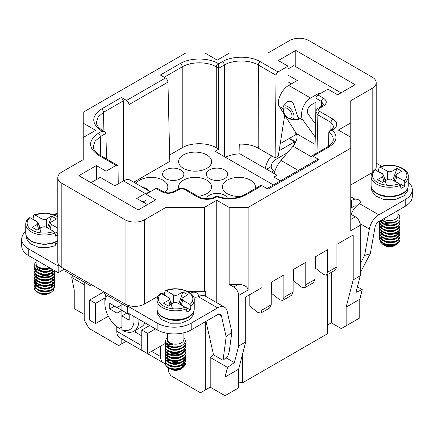 <?xml version="1.0" encoding="UTF-8"?>
<svg xmlns="http://www.w3.org/2000/svg" width="434" height="434" viewBox="0 0 434 434"><rect width="100%" height="100%" fill="white"/><g stroke="black" fill="none" stroke-linecap="round" stroke-linejoin="round"><path stroke-width="0.65" d="M297.013 135.381L295.804 134.686L280.234 143.67M167.654 367.121L170.296 368.721L173.394 369.377A10.318 5.957 180 0 1 168.359 367.782L168.359 371.433L170.79 375.643L200.459 392.775L210.192 387.161L225.024 395.721L225.024 377.059L227.519 367.419L234.355 362.591L238.646 346.017L238.646 295.462A6.879 3.971 -120 0 0 233.78 287.037L238.402 284.373L229.163 284.373L233.78 287.037M229.163 284.373L229.163 207.419L216.756 200.258L216.756 302.704M234.355 362.591L226.016 357.779M231.864 332.081L226.179 336.876L223.016 360.307L227.704 356.352L229.185 351.931L231.864 332.081L227.123 311.102A13.758 7.942 120 0 0 224.524 307.185A13.758 7.942 120 0 0 217.646 307.869L191.22 323.124A24.076 13.899 0 0 1 157.168 323.124L127.742 306.133L128.757 305.552A13.758 7.942 0 0 0 144.522 304.028L158.242 296.107M350.77 214.163L355.392 216.826A6.879 3.971 60 0 1 360.253 225.257L350.77 230.731L350.77 100.704L372.171 88.346A13.758 7.942 180 0 0 376.202 82.726A13.758 7.942 180 0 0 372.171 77.111L308.937 40.601A13.758 7.942 180 0 0 289.478 40.601L268.076 52.959L229.646 52.959L217.244 60.12L204.837 52.959L185.866 52.959L83.23 112.216L83.23 123.169L95.637 130.33L83.23 137.491L83.23 159.679L61.829 172.032A13.758 7.942 180 0 0 57.798 177.652L57.798 261.903A13.758 7.942 0 0 0 59.198 265.391A13.758 7.942 0 0 0 61.829 267.518L125.063 304.028A13.758 7.942 0 0 0 128.757 305.552M83.23 123.169L83.23 137.491M188.123 291.67L204.354 291.67L205.325 291.111L205.325 296.102M277.076 178.917L277.076 175.265L239.937 153.826L239.725 144.153C246.865 143.963 253.027 145.281 258.214 148.119L258.344 65.035C249.458 59.648 233.188 59.648 224.297 65.035L224.297 156.593M121.173 338.455L121.173 344.189L118.742 345.594L89.068 328.462L84.207 320.037L84.207 282.122M168.359 359.612L168.359 359.097M168.359 356.808L168.359 356.287M168.359 353.998L168.359 353.482M168.359 351.187L168.359 350.672M168.359 348.383L168.359 347.862M168.359 345.572L168.359 345.312A10.318 5.957 0 0 0 173.394 346.912L176.833 346.858L180.077 346.137L182.79 344.835L184.591 343.099L185.345 341.135L184.96 339.138L183.907 337.712M168.359 342.762L168.359 342.323M205.325 389.965L205.325 321.724M350.77 137.209L338.363 130.048L350.77 122.887M331.31 272.373L331.31 322.847L341.281 328.603L346.148 325.793L346.148 307.131L353.2 279.876L360.253 275.807L360.253 225.257M360.253 275.807L355.961 292.38L362.26 289.624L359.764 299.265L346.148 307.131M225.024 395.721L238.646 387.86L238.646 369.193L225.024 377.059M249.832 294.621L249.832 306.138L257.872 312.447L260.785 313.093L261.995 310.066L261.995 287.601L245.698 297.008L245.698 341.943L238.646 369.193M242.535 354.16L242.535 382.804L238.646 382.023M327.665 274.483L327.665 333.659L242.535 382.804M293.612 269.346L293.612 280.863L301.652 287.172L304.565 287.818L305.775 284.791L315.013 279.458L315.013 256.988L327.665 249.686L327.665 272.156L326.455 275.178L323.542 274.532L315.502 268.223L315.502 256.706M261.995 310.066L271.239 304.733L271.239 282.263L283.885 274.961L283.885 297.431L282.675 300.453L279.762 299.807L271.722 293.498L271.722 281.986M327.665 272.156L336.903 266.818L336.903 244.353L353.2 234.946L353.2 279.876M283.885 297.431L293.124 292.093L293.124 269.628L305.775 262.326L305.775 284.791M229.163 207.419L248.134 207.419L350.77 148.162M248.134 207.419L248.134 289.988L238.646 295.462M238.646 346.017L245.698 341.943M227.519 367.419L210.192 357.41L210.192 387.161M210.192 357.41L213.566 354.849M204.354 291.67L204.354 207.419L216.756 200.258M180.761 169.927A10.66 6.157 0 0 0 169.141 168.593A10.66 6.157 0 0 0 162.56 174.284A10.66 6.157 0 0 0 173.22 180.441A10.66 6.157 0 0 0 183.886 174.284A10.66 6.157 0 0 0 180.761 169.927M224.541 169.927A10.66 6.157 0 0 0 212.92 168.593A10.66 6.157 0 0 0 206.34 174.284A10.66 6.157 0 0 0 217 180.441A10.66 6.157 0 0 0 227.66 174.284A10.66 6.157 0 0 0 224.541 169.927M227.454 198.354A10.66 6.157 0 0 0 224.541 195.202A10.66 6.157 0 0 0 213.528 193.738A10.66 6.157 0 0 0 206.416 198.81M315.013 279.458L313.375 282.729M336.903 266.818L335.265 270.094M293.124 292.093L291.485 295.37M271.239 304.733L269.595 308.004M346.148 325.793L359.764 317.932L359.764 299.265M357.404 286.82L362.26 289.624M331.31 322.847L327.665 324.952M73.568 275.986L71.74 277.478L74.236 289.999L74.236 308.666L84.207 314.422M84.207 284.677L71.74 277.478M121.173 344.189L126.142 341.319M178.917 188.779A16.508 9.532 180 0 1 178.602 187.005A16.508 9.532 180 0 1 188.725 178.13A16.508 9.532 180 0 1 206.785 180.181A16.508 9.532 180 0 1 211.618 187.005A16.508 9.532 180 0 1 197.958 196.309M135.945 183.468A16.508 9.532 180 0 1 163.005 180.181A16.508 9.532 180 0 1 167.839 187.005A16.508 9.532 180 0 1 164.925 192.333M241.152 196.363A16.508 9.532 180 0 1 222.382 187.005A16.508 9.532 180 0 1 232.505 178.13A16.508 9.532 180 0 1 250.564 180.181A16.508 9.532 180 0 1 255.398 187.005A16.508 9.532 180 0 1 255.121 188.66M206.785 154.905A16.508 9.532 180 0 1 211.618 161.73A16.508 9.532 180 0 1 195.11 171.175A16.508 9.532 180 0 1 178.602 161.73A16.508 9.532 180 0 1 188.725 152.855A16.508 9.532 180 0 1 206.785 154.905M277.076 175.265L273.914 177.088L280.413 180.842M64.02 268.782L65.48 271.31L90.044 285.496L91.503 284.65M104.637 292.234L104.637 293.921L127.742 307.261M295.738 141.951L289.478 138.338M106.509 158.958L105.901 133.39L100.308 136.618L95.051 141.213L93.256 146.621C93.283 147.538 93.126 150.766 99.739 155.047A2.75 1.59 -60 0 0 98.361 155.182C88.01 147.88 88.01 140.583 98.361 133.281A2.75 1.59 60 0 1 100.308 136.618L100.759 155.638M101.523 108.988A2.75 1.59 60 0 1 103.471 112.325L98.214 116.92L96.419 122.334C96.446 123.245 96.288 126.473 102.901 130.753A2.75 1.59 -60 0 0 101.523 130.889C91.173 123.592 91.173 116.29 101.523 108.988L121.444 97.487L123.364 100.84L103.471 112.325L103.921 131.345M123.364 180.88L123.364 100.84M133.737 182.193L169.819 161.361L167.936 82.129L128.958 104.632C128.817 102.847 128.014 101.447 126.56 100.438L121.444 97.487M128.958 179.638L128.958 104.632M182.22 147.744C191.134 142.379 207.36 142.379 216.268 147.744L216.268 66.858C207.381 61.476 191.112 61.476 182.22 66.858L182.22 147.744L169.667 154.992M216.268 147.744L218.703 149.15L218.703 68.263L216.268 66.858A2.75 1.59 120 0 1 218.215 63.521L218.703 63.803L218.703 68.263L224.297 65.035A2.75 1.59 60 0 0 222.354 61.693C232.282 55.72 250.364 55.72 260.291 61.693L278.02 71.93L288.019 66.158L288.019 85.845M315.735 117.549L315.963 98.301A2.75 1.59 -60 0 1 317.905 94.959L323.476 98.176C327.193 100.797 327.193 103.417 323.476 106.037L319.825 108.142C318.236 109.265 318.236 110.388 319.825 111.516L332.959 119.095C338.005 122.654 338.005 126.213 332.959 129.766L332.411 130.086C338.043 136.102 336.963 141.69 329.173 146.838L313.044 156.153L311.661 156.018L311.07 157.26L310.928 163.222M218.703 149.15L215.052 151.254L273.355 184.917M328.489 146.28L328.826 132.12C331.798 134.339 333.279 136.851 333.269 139.661C333.128 139.84 334.158 142.379 327.795 146.703L311.655 156.023M90.044 283.809L90.044 285.496M118.243 183.837L118.037 166.51A2.75 1.59 120 0 0 117.468 165.283A2.75 1.59 120 0 0 116.095 165.419L98.361 155.182M258.214 148.119A24.076 13.899 0 0 1 258.219 148.124L258.344 146.578M278.02 71.93A2.75 1.59 120 0 0 276.073 75.272L275.102 157.868L258.219 148.124M275.102 157.868L278.292 156.028L284.737 115.091M165.924 290.438L165.924 207.419L144.522 219.778A13.758 7.942 180 0 1 125.063 219.778L61.829 183.267A13.758 7.942 180 0 1 57.798 177.652M372.171 88.346L372.171 172.596A13.758 7.942 0 0 0 372.269 172.537M375.253 169.878A13.758 7.942 0 0 0 376.202 166.982L376.202 82.726M372.171 172.596L350.77 184.955M164.806 292.321L162.039 293.916M260.601 185.497L261.968 185.638L268.044 189.148L319.115 159.658L317.39 159.495L267.035 188.562M313.044 156.153L319.115 159.658M288.019 66.158L278.292 60.543L295.804 50.431L355.148 84.695L337.636 94.802L327.903 89.187L317.905 94.959M295.804 50.431L295.804 66.722M295.804 132.658L295.804 134.686M164.22 77.252L182.22 66.858A2.75 1.59 60 0 0 180.278 63.521L160.358 75.022L165.473 77.974C166.933 78.977 167.752 80.366 167.936 82.129M98.361 133.281L102.012 131.171L104.762 131.833L105.901 133.39M261.968 185.638L245.839 194.953C236.915 199.45 227.242 200.074 216.821 196.819L216.268 197.139C210.11 200.052 203.947 200.052 197.785 197.139L184.651 189.555C182.709 188.638 180.761 188.638 178.813 189.555L175.168 191.665C170.627 193.808 166.086 193.808 161.546 191.665L155.98 188.448L145.981 194.22L155.708 199.835L138.196 209.947L78.852 175.683L96.364 165.576L106.097 171.191L116.095 165.419M106.097 171.191L106.097 180.739M96.364 165.576L96.364 179.616M145.981 194.22L145.981 203.768M155.98 188.448A2.75 1.59 -60 0 1 157.358 188.313L162.924 191.524A2.75 1.59 -60 0 0 161.546 191.665M225.447 157.254C229.619 155.182 234.452 154.043 239.937 153.826M165.924 207.419L204.354 207.419M238.402 284.373C244.299 284.709 247.543 286.581 248.134 289.988M333.784 127.542L333.882 126.782L331.017 122.437L317.883 114.853L315.974 111.961M216.821 196.819C216.626 195.712 216.523 195.761 216.512 196.965M332.411 130.086L329.894 130.607L328.826 132.12M323.417 104.708L321.529 101.513L315.963 98.301M205.966 321.355L213.528 354.833L223.016 360.307M193.499 296.921A5.159 2.978 0 0 0 198.338 296.72L199.244 296.346A13.758 7.942 -60 0 1 205.309 296.096L224.524 307.185M135.522 330.285L135.522 332.254L141.788 335.873M185.904 307.961L186.414 307.668L190.412 309.979A18.575 10.725 0 0 1 186.935 311.986L186.338 308.867L185.144 307.256A17.197 9.928 180 0 1 163.493 305.997A17.197 9.928 180 0 1 161.312 293.493L160.461 293.926M168.614 297.713L164.377 294.946L165.094 290.954L166.162 290.693A17.197 9.928 180 0 1 187.813 291.952A17.197 9.928 180 0 1 189.994 304.451L190.846 306.268L190.412 309.979M189.994 304.451L182.779 300.29L181.879 298.657L182.779 297.659L187.808 294.757L182.958 291.957L178.846 303.616M182.958 291.957L177.045 295.223L174.94 295.364L173.378 294.86L173.378 303.089L168.349 305.992L163.499 303.192L168.528 300.29L169.982 305.048M161.312 293.493L168.528 297.659L169.428 298.657L168.528 300.29M173.378 303.089L175.293 302.552L177.36 302.829L185.144 307.256M168.875 368.081L168.359 367.782A10.318 5.957 180 0 1 165.587 364.875L165.745 362.39M168.582 359.786L169.222 359.493M172.862 358.571L176.855 358.576M180.604 359.542L181.39 359.905M183.143 361.077L184.504 362.873L184.781 364.782L184.005 366.594L182.285 368.151L179.85 369.274L175.396 369.936A8.599 4.964 180 0 1 169.575 368.482A8.599 4.964 180 0 1 169.222 368.265M169.021 368.13A8.599 4.964 180 0 1 168.186 367.43M169.358 367.972A6.879 3.971 0 0 0 169.819 368.482M169.944 368.591A6.879 3.971 0 0 0 170.247 368.835M169.575 368.482L170.79 369.182A6.879 3.971 0 0 0 180.517 369.182L181.933 368.368M181.954 367.967A6.879 3.971 0 0 0 181.835 364.636M180.105 363.35A6.879 3.971 0 0 0 170.643 363.654M169.151 365.081A6.879 3.971 0 0 0 168.897 365.623M183.907 332.759L183.907 339.415A8.257 4.769 180 0 1 178.813 343.82A8.257 4.769 180 0 1 169.819 342.784A8.257 4.769 180 0 1 167.399 339.415L167.399 333.372M167.399 338.173L167.057 339.844A8.599 4.964 0 0 0 169.575 343.207A8.599 4.964 0 0 0 173.063 344.428L172.954 344.932L168.745 344.357L165.587 342.404A10.318 5.957 0 0 0 168.359 345.312M169.889 300.154L171.875 303.957M173.378 294.86L166.162 290.693M186.414 307.668L185.855 307.901M164.377 294.946A18.575 10.725 0 0 0 164.068 295.087M173.394 369.377L178.228 369.122L181.396 368.157L183.913 366.627L185.497 364.69L185.974 362.26L185.638 363.876L184.211 365.851L181.819 367.452L178.727 368.515L175.287 368.933L171.891 368.678L168.918 367.793L166.71 366.404L165.587 364.875M185.719 358.05L185.898 360.215L184.911 362.287L182.877 364.055L180.029 365.357L176.681 366.036L173.22 366.052L170.036 365.406L167.486 364.202L165.859 362.585L165.332 360.855L165.707 362.824L167.182 364.489L169.607 365.77L172.721 366.502L176.166 366.589L179.557 366.003L182.502 364.799L184.672 363.079L185.823 361.039L185.622 358.3M181.103 354.448L176.182 353.33L172.737 353.412L168.94 354.421M165.332 358.045L166.168 360.719L168.05 362.254L170.795 363.323L174.088 363.811L177.555 363.627L180.81 362.781L183.479 361.354L185.264 359.482L185.964 357.372L185.974 356.639L185.443 358.674L183.804 360.589L181.249 362.097L178.059 363.036L174.598 363.318L171.256 362.933L168.408 361.934L166.385 360.464L165.403 358.69L165.674 356.645M165.332 355.24L165.544 356.851L166.802 358.571L169.065 359.943L172.065 360.784L175.477 361.012L178.906 360.551L181.971 359.466L184.314 357.833L185.687 355.842L185.974 353.835L185.795 355.023L184.586 357.052L182.367 358.739L179.394 359.927L175.992 360.475L172.558 360.361L169.472 359.591L167.079 358.294L165.663 356.618L165.338 355.24L166.244 352.983L169.114 351.025M165.332 352.43L165.918 354.757L167.6 356.363L170.199 357.54L173.405 358.148L176.871 358.099L180.197 357.377L183.012 356.059L184.993 354.258L185.92 352.18L185.974 351.025L185.204 353.46L183.365 355.305L180.658 356.715L177.381 357.529L173.915 357.676L170.643 357.166L167.936 356.059L166.103 354.513L165.349 352.706L165.674 351.03M165.332 349.62L165.43 350.873L166.472 352.63L168.549 354.09L171.43 355.05L174.788 355.403L178.244 355.077L181.407 354.106L183.924 352.576L185.502 350.639L185.974 348.73L184.222 351.806L181.83 353.406L178.743 354.469L175.303 354.887L171.907 354.638L168.929 353.753L166.716 352.37L165.511 350.639L165.674 348.22M165.332 346.815L165.712 348.79L167.188 350.455L169.623 351.735L172.737 352.462L176.182 352.549L179.567 351.952L182.513 350.748L184.678 349.028L185.828 346.988L185.974 345.41L184.917 348.236L182.888 350.01L180.045 351.312L176.698 351.99L173.237 352.012L170.047 351.372L167.497 350.167L165.864 348.551L165.332 346.809L165.679 345.41M165.332 344.005L166.173 346.685L168.061 348.22L170.806 349.289L174.099 349.766L177.571 349.582L180.821 348.73L183.49 347.303L185.269 345.431L185.969 343.321L185.974 342.6L185.448 344.623L183.815 346.538L181.26 348.046L178.076 348.99L174.614 349.278L171.273 348.898L168.419 347.894L166.39 346.43L165.408 344.656L165.674 342.61M165.587 342.404L165.338 341.195L165.549 342.817L166.813 344.531L169.076 345.903L173.394 346.912M181.417 347.981L178.439 349.169L175.586 349.592L172.737 349.446L170.22 348.779L168.316 347.667L167.247 346.267L167.193 344.515M181.417 350.786L177.284 352.218L174.392 352.408L171.642 352.039L169.021 350.987M184.255 350.216L184.255 349.538L183.175 352.164L181.369 353.623L178.917 354.654L176.096 355.175L173.22 355.126L170.622 354.545L168.593 353.504L167.367 352.142L167.057 350.943L167.057 351.762L167.632 353.249L169.119 354.529L171.343 355.451L174.05 355.88L176.947 355.761L179.692 355.083L181.982 353.905L183.555 352.359L184.233 350.58L184.076 349.126M181.412 356.406L177.777 357.746L174.897 358.034L172.097 357.757L169.705 356.976L167.98 355.782L167.057 353.753M171.506 349.875L175.558 349.484L178.341 349.875M181.423 359.211L176.6 360.741L173.714 360.795L171.045 360.301L168.897 359.336L167.513 358.012L167.057 356.52L167.567 355.023L168.94 353.759M171.506 352.685L173.866 352.31L178.341 352.685M184.249 357.963L183.989 359.287L182.817 360.969L180.837 362.336L178.266 363.253L175.407 363.643L172.569 363.459L170.079 362.764L168.224 361.63L167.057 359.368L167.41 361.332L168.69 362.678L170.757 363.697L173.383 364.251L176.258 364.262L179.068 363.719L181.493 362.65L183.549 360.79M171.506 355.495L175.048 355.088L178.341 355.495M167.421 364.159L169.824 366.133L172.249 366.893L175.065 367.131L177.94 366.817L180.56 365.954L182.622 364.636L183.902 362.987L184.255 360.773L183.615 362.813L182.09 364.392L179.833 365.585L177.105 366.291L174.213 366.442L171.484 366.041L169.016 365.027M167.057 362.178L167.41 360.893L168.94 359.374M171.511 358.3L176.247 357.958L178.341 358.3M175.396 369.936L179.53 369.182L181.857 368.037L183.479 366.508L184.255 363.578L183.088 366.307L181.233 367.744L178.748 368.748L175.911 369.231L173.047 369.15L169.021 367.837M184.249 364.256L184.076 363.166M176.318 358.641L173.454 358.641M169.645 359.656L167.481 361.451M176.318 355.831L173.454 355.837M167.508 358.598L167.057 360.041M184.249 358.641L184.076 357.551M176.318 353.021L173.454 353.026M169.645 354.041L167.481 355.837M167.421 358.544L169.461 360.334L171.788 361.18L174.555 361.517L177.446 361.3L180.132 360.529L182.313 359.276L183.555 357.979M176.318 350.216L173.454 350.216M167.057 354.426L167.28 355.457L168.403 356.846L170.35 357.931L172.895 358.576L175.754 358.685L178.596 358.234L181.108 357.253L183.549 355.169M176.318 347.406L173.524 347.401L170.882 347.927L168.951 348.811M167.508 350.173L167.052 351.616M169.298 345.795L167.481 347.412M167.421 350.119L169.96 352.148L172.417 352.885L175.244 353.086L178.114 352.739L180.707 351.844L183.549 349.554M167.426 344.694L167.052 346.001L167.464 347.384L168.799 348.708L170.909 349.701L173.557 350.227L176.437 350.2L179.237 349.625L181.624 348.529L183.549 346.744M167.676 344.878L169.585 346.359L171.951 347.173L174.734 347.477L177.62 347.222L180.289 346.419L182.757 344.856M167.052 339.811L167.323 341.509L168.506 342.882L172.71 344.509M165.338 341.195L166.238 338.949L167.399 337.912M185.334 340.381L185.974 342.6M185.719 344.005L185.969 345.41M185.719 346.815L185.969 348.214M185.719 349.625L185.974 351.025M168.501 348.497L172.906 347.271L177.148 347.303M185.719 352.43L185.969 353.835M172.645 350.113L177.148 350.113M185.719 355.24L185.974 356.639M172.645 352.923L177.148 352.918M165.332 360.855L165.679 359.455M172.645 355.728L177.148 355.728M185.719 360.86L185.969 362.26M168.376 297.257L168.099 297.415M54.879 242.59L55.601 244.722L55.031 245.747L47.138 247.754L38.604 247.326L29.946 243.545L26.469 238.743L26.127 235.575M55.085 242.91L57.798 244.125M29.127 218.101L29.979 217.667A17.197 9.928 0 0 0 32.159 230.166A17.197 9.928 0 0 0 53.811 231.43L55.004 233.042L55.595 236.161A18.575 10.725 180 0 0 57.798 235.016M57.798 216.984A17.197 9.928 0 0 0 34.828 214.868L34.134 214.781L33.689 215.286L33.038 219.121L37.275 221.882M57.798 228.132L51.445 224.459L50.539 222.832L51.445 221.834L56.474 218.931L51.619 216.132L47.507 227.79M38.648 229.223L37.194 224.459L32.165 227.362L37.015 230.166L42.044 227.264L42.044 219.034L43.959 219.571L45.711 219.398L51.619 216.132M53.811 231.43L46.026 226.998L43.959 226.727L42.044 227.264M37.194 224.459L38.094 222.832L37.194 221.834L29.979 217.667M37.281 292.098L34.248 289.044A10.318 5.957 0 0 0 37.02 291.952A10.318 5.957 0 0 0 42.055 293.552L45.499 293.688L48.744 293.167L51.369 292.093L53.257 290.509L54.006 288.735L53.935 287.726M51.255 284.764L50.588 284.433M46.856 283.483L43.373 283.489M39.537 284.482L36.89 286.25M37.932 292.467A8.599 4.964 0 0 0 38.235 292.657A8.599 4.964 0 0 0 42.434 293.992A8.599 4.964 0 0 0 44.062 294.106L41.089 293.661L37.335 292.131M51.369 292.093L49.183 293.357A6.879 3.971 180 0 1 42.809 294.426A6.879 3.971 180 0 1 39.456 293.357L38.235 292.657M38.485 292.657A6.879 3.971 180 0 1 38.176 292.342M37.59 289.717A6.879 3.971 180 0 1 37.774 289.326M39.174 287.91A6.879 3.971 180 0 1 40.02 287.449M49.129 287.709A6.879 3.971 180 0 1 49.964 288.279M51.087 289.841A6.879 3.971 180 0 1 50.089 292.711M36.787 291.545A8.599 4.964 0 0 0 37.682 292.304M36.065 259.944L36.065 263.59A8.257 4.769 0 0 0 38.48 266.959A8.257 4.769 0 0 0 49.102 267.474M50.002 267.995L44.062 268.83A8.599 4.964 180 0 1 38.235 267.382A8.599 4.964 180 0 1 36.12 265.364L35.767 265.727L37.655 268.673L42.055 271.087A10.318 5.957 180 0 1 37.02 269.487A10.318 5.957 180 0 1 34.248 266.579L34.183 264.496L36.065 261.751M57.798 233.416L55.075 231.843L54.521 232.076M34.828 214.868L42.044 219.034M38.55 224.329L40.536 228.132M32.734 219.262A18.575 10.725 180 0 1 33.038 219.121M39.543 270.556L44.214 271.651L47.073 271.538L50.952 270.246M35.718 269.476L35.718 268.798L36.228 270.632L37.655 272.243L39.83 273.491L42.521 274.255L45.407 274.478L48.179 274.142L50.507 273.306L52.134 272.075L52.915 270.203L52.915 270.876L51.744 273.149L49.883 274.272L47.393 274.977L44.556 275.151L41.691 274.765L39.125 273.843L37.145 272.476L35.979 270.8L35.821 268.651M38.55 275.661L40.899 276.675L43.704 277.228L46.584 277.212L49.205 276.659L51.277 275.644L52.557 274.293L52.915 273.008L52.27 275.4L50.74 276.664L48.478 277.559L45.749 277.955L42.858 277.803L40.129 277.093L37.877 275.894L36.418 274.429M48.462 269.134L46.574 268.798M43.503 268.814L41.631 269.134M35.718 274.413L36.071 275.943L37.346 277.597L39.407 278.921L42.027 279.778L44.903 280.098L47.718 279.854L50.952 278.666M52.915 275.818L52.764 274.977L51.028 273.019M48.462 271.944L44.588 271.543L41.631 271.944M36.738 274.657L35.718 277.223L36.489 279.463L38.111 280.999L40.438 282.143L43.199 282.789L46.091 282.876L48.782 282.409L50.962 281.471L52.4 280.163L52.915 278.628L52.915 279.301L52.064 281.259L50.387 282.463L48.028 283.283L45.245 283.586L42.358 283.337L39.689 282.534L37.552 281.259L36.418 280.044M48.462 274.755L46.275 274.391L41.631 274.755M35.718 280.033L35.941 281.248L37.058 282.941L38.995 284.335L41.539 285.279L44.393 285.702L47.241 285.556L50.952 284.286M52.915 281.433L51.999 279.409L51.028 278.633M48.467 277.559L45.093 277.152L41.631 277.559M35.718 282.838L36.293 284.78L37.769 286.375L39.988 287.59L42.695 288.328L45.586 288.518L48.337 288.143L50.632 287.281L52.21 286.028L52.894 284.563L52.726 283.293M48.462 280.369L43.894 280.011L41.626 280.369M36.738 283.082L35.886 284.579M35.762 285.111L35.718 285.648M38.55 289.706L41.062 290.769L43.888 291.285L46.758 291.236L50.952 289.907M52.915 287.053L52.216 285.263L51.033 284.254M48.467 283.18L45.597 282.778L41.631 283.18M38.865 284.221L36.657 285.984M34.248 289.044L33.998 287.134L34.709 289.478L36.499 291.339L39.174 292.771L42.055 293.552M54.635 285.729L54.521 287.069L53.425 288.816L51.304 290.254L48.396 291.187L45.022 291.512L41.572 291.16L38.431 290.162L35.951 288.605L34.422 286.652L33.998 284.324L34.291 285.838L35.664 287.829L38.013 289.451L41.078 290.547L44.507 290.992L47.914 290.775L50.919 289.917L53.176 288.55L54.429 286.836L54.635 285.729L53.496 283.223L50.859 281.52M34.248 280.114L34.053 282.176L34.98 284.259L36.966 286.044L39.782 287.373L43.112 288.084L46.579 288.133L49.785 287.525L52.378 286.342L54.055 284.742L54.635 282.925L54.217 284.986L52.688 286.635L50.219 287.888L47.078 288.588L43.628 288.643L40.254 288.019L37.34 286.787L35.214 285.051L34.118 283.001L34.351 280.369M38.865 276.518L43.964 275.389L47.404 275.503L51.033 276.485M54.635 280.114L54.603 281.086L53.729 282.87L51.798 284.389L49.02 285.431L45.711 285.887L42.244 285.664L39.011 284.785L36.375 283.337L34.644 281.444L33.998 279.328L33.998 278.709L34.476 280.641L36.06 282.567L38.572 284.096L41.74 285.073L45.196 285.388L48.554 285.035L51.434 284.064L53.507 282.615L54.543 280.852L54.293 278.715M54.635 277.304L54.391 279.013L53.073 280.717L50.773 282.067L47.74 282.881L44.317 283.071L40.899 282.577L37.861 281.46L35.561 279.811L34.248 277.803L33.998 275.899L34.145 276.984L35.3 279.024L37.47 280.733L40.416 281.948L43.801 282.529L47.246 282.447L50.36 281.715L52.791 280.435L54.261 278.774L54.635 277.304L54.293 275.905M54.635 274.494L53.995 276.914L52.259 278.503L49.622 279.653L46.389 280.228L42.923 280.147L39.613 279.393L36.836 278.048L34.904 276.225L34.036 274.142L33.998 273.094L34.704 275.427L36.489 277.293L39.158 278.726L42.413 279.572L45.885 279.751L49.172 279.274L51.917 278.194L53.8 276.67L54.613 274.868L54.293 273.094M54.635 271.689L54.516 273.035L53.42 274.782L51.293 276.219L48.38 277.147L45.006 277.472L41.555 277.114L38.414 276.111L35.946 274.554L34.422 272.601L33.998 270.284L34.286 271.787L35.653 273.778L38.002 275.406L41.062 276.501L44.49 276.952L47.903 276.735L50.908 275.883L53.165 274.516L54.424 272.802L54.407 270.539L52.682 272.601L50.203 273.854L47.062 274.548L43.612 274.603L40.237 273.973L37.329 272.742L35.208 271L34.118 268.95L33.998 267.474L34.975 270.208L36.955 271.999L39.771 273.328L43.096 274.044L46.563 274.093L49.774 273.485L52.368 272.302L54.223 270.431M52.867 269.65L49.009 271.391L45.695 271.841L42.228 271.619L38.995 270.74L36.369 269.286L34.248 266.579M42.055 271.087L45.179 271.342L48.543 271L52.476 269.422M34.172 266.308L33.998 267.474M34.248 268.885L33.998 270.284M34.248 271.695L33.998 273.094M47.328 269.373L42.825 269.373M34.248 274.5L33.998 275.899M47.328 272.183L42.825 272.178M34.248 277.31L33.998 278.709M47.328 274.988L42.825 274.988M54.635 282.925L54.049 281.096L53.181 280.114M47.328 277.798L42.825 277.798M36.51 280.114L34.975 281.612L33.998 284.324M47.328 280.608L42.825 280.603M34.248 285.735L33.998 287.134M35.718 289.131L35.897 288.046M36.955 286.326L39.651 284.52M43.65 283.516L46.519 283.516M50.328 284.53L52.487 286.326M52.552 289.033L50.859 290.634L48.635 291.556L45.928 291.99L43.037 291.87L40.286 291.198L37.997 290.021L36.418 288.469M35.718 286.326L36.027 284.888L37.129 283.342M43.655 280.706L46.519 280.711M52.46 283.478L52.791 285.686L51.83 287.113L50.019 288.257L47.561 288.99L44.735 289.196L41.865 288.849L39.272 287.959L37.248 286.614L36.022 284.948L35.718 283.516M43.65 277.901L46.519 277.901M52.552 283.413L51.179 284.818L49.069 285.811L46.422 286.337L43.541 286.315L40.742 285.735L38.355 284.639L36.635 283.147L35.718 280.706M43.655 275.091L46.519 275.091M52.46 277.858L52.915 279.301M35.718 277.901L36.239 276.046L37.129 274.917M43.655 272.281L46.519 272.286M52.552 277.798L51.472 278.986L49.487 280.049L46.91 280.668L44.046 280.738L41.214 280.261L38.729 279.246L36.879 277.814L35.718 275.091M43.65 269.476L46.519 269.476M52.46 272.243L52.915 273.686M52.509 269.443L51.066 270.849L48.917 271.814L46.248 272.308L43.362 272.254L40.579 271.641L36.901 269.416M50.577 268.326L47.865 269.275L45.065 269.547L42.179 269.259L39.537 268.424L37.438 267.122L36.12 265.489L35.767 265.727M55.075 231.843L54.57 232.136M36.765 221.59L37.036 221.432M165.425 363.464A13.758 7.942 -60 0 1 163.423 362.846A13.758 7.942 -60 0 1 160.575 356.547L160.575 346.153M198.935 296.487A13.758 7.942 120 0 0 196.396 292.814A13.758 7.942 120 0 0 191.947 292.451L190.656 293.373M165.403 343.365L147.625 353.629L141.788 350.26L141.788 330.041L149.632 325.511M141.788 330.041L147.625 333.41L155.47 328.885M167.942 341.894A8.257 4.769 180 0 1 167.67 342.057M127.742 306.133L127.742 312.876L157.168 329.867A24.076 13.899 0 0 0 191.22 329.867L191.22 323.124M226.179 336.876L221.438 315.903A5.501 3.179 120 0 0 220.396 314.335A5.501 3.179 120 0 0 217.646 314.607L191.22 329.867M147.625 353.629L147.625 333.41M57.798 212.969A13.758 7.942 120 0 0 55.178 214.071L54.163 214.656M28.752 255.724L28.752 248.986A24.076 13.899 180 0 1 21.7 239.156L21.7 245.894A24.076 13.899 180 0 0 28.752 255.724L58.183 272.715L64.259 269.205M21.7 239.156A24.076 13.899 180 0 1 25.742 231.447M28.752 248.986L58.183 265.977L59.198 265.391M58.183 265.977L58.183 272.715M108.337 316.218L95.578 323.58L95.578 303.361L89.74 299.992L103.905 291.811M95.578 303.361L105.039 297.898M95.578 323.58L89.74 320.211L89.74 299.992M163.423 362.846L119.643 337.571A13.758 7.942 -60 0 1 116.795 331.272L116.795 326.775M91.015 182.709L100.259 177.37L114.847 185.795L123.381 180.869L145.271 193.504L149.448 192.219M130.081 180.083C128.28 179.117 126.05 179.378 123.381 180.869M145.271 193.504L136.737 198.436L147.441 204.609M145.981 200.28L142.943 202.016M121.905 326.997L119.469 328.402L117.039 326.965L117.039 313.158L109.742 308.943L109.742 303.328L117.039 307.538L117.039 301.082M117.039 326.965A20.637 11.913 60 0 1 104.876 303.328A20.637 11.913 60 0 1 107.285 295.451M133.715 316.326A20.637 11.913 60 0 1 121.905 329.769L124.336 331.213A24.076 13.899 -120 0 0 133.943 331.202A24.076 13.899 -120 0 0 138.913 319.326M105.825 294.605A24.076 13.899 -120 0 0 104.876 300.518L104.876 303.328M144.907 322.787A24.076 13.899 60 0 1 141.24 326.986L133.943 331.202M121.905 303.887L121.905 310.348L129.202 314.563L129.202 320.178L121.905 315.963L121.905 329.769M109.742 308.943L114.609 306.138L121.905 310.348L121.905 315.963L126.766 313.158L129.202 314.563M121.905 304.733L117.039 307.538M117.039 313.158L121.905 310.348M288.99 138.614L294.583 141.847L279.116 150.777M350.77 201.013A13.758 7.942 -60 0 1 351.497 200.334L354.86 199.114A5.159 2.978 180 0 1 360.307 202.087A5.159 2.978 180 0 1 359.515 203.671L358.793 204.23A13.758 7.942 120 0 0 351.122 214.363M360.253 263.72L364.603 255.447L369.339 228.995A13.758 7.942 -60 0 1 378.822 214.814L405.248 199.559A24.076 13.899 180 0 0 412.3 189.729A24.076 13.899 180 0 0 408.258 182.02M381.698 166.303L376.202 163.13M319.207 94.211L319.153 93.12L320.124 93.679M315.578 124.211L307.977 113.887C306.702 110.67 307.706 107.708 310.988 105.001L315.914 102.153M291.426 83.854L288.019 81.885M341.037 92.838L293.856 65.599L288.019 68.968M274.174 173.589C275.302 168.913 277.57 164.519 280.972 160.417L293.031 146.193C296.775 141.251 297.887 137.041 296.368 133.558L279.333 106.52C275.97 101.865 281.595 89.225 288.729 85.406L297.263 80.48L288.019 75.147M288.729 85.406L310.619 98.046L319.153 93.12M287.568 152.638L275.129 159.821A5.501 3.179 120 0 0 271.239 166.558A3.439 1.986 -120 0 0 273.67 170.774L271.478 172.038M274.776 171.408L273.67 170.774M291.42 119.572L297.816 119.724C298.858 119.697 298.88 118.867 297.881 117.229L293.926 105.017L292.945 102.972L291.523 101.523L288.908 101.182L286.321 102.267L284.357 104.231L283.071 107.426A7.872 4.096 55.5 0 1 287.905 106.59A7.872 4.096 55.5 0 1 293.726 114.392A7.872 4.096 55.5 0 1 291.42 119.572L286.836 117.43C283.473 114.061 282.941 111.115 282.914 110.703L283.071 107.426M315.268 137.111L303.057 120.213L297.881 117.229M310.619 98.046C303.453 101.844 298.923 115.118 303.057 120.213M271.619 155.86A13.758 7.942 120 0 0 265.467 168.566M294.583 144.072L294.583 141.847M364.603 255.447L370.289 253.678L375.03 227.226A5.501 3.179 -60 0 1 378.822 221.557L405.248 206.296L405.248 199.559M370.289 253.678L360.253 272.774M412.3 189.729L412.3 196.466A24.076 13.899 180 0 1 405.248 206.296M356.634 205.971A5.159 2.978 0 0 0 354.86 205.852L351.497 207.707L351.497 200.334M350.77 209.014A5.501 3.179 -60 0 1 351.497 207.707M382.132 173.844L382.403 173.687L382.642 174.142M383.916 176.584L385.902 180.387M399.171 183.685L390.741 179.074L387.676 179.378L382.381 182.421L377.526 179.622L382.555 176.719L383.461 175.086L382.555 174.094L375.339 169.927A17.197 9.928 0 0 0 377.52 182.426A17.197 9.928 0 0 0 399.171 183.685L400.365 185.302L400.962 188.421A18.575 10.725 180 0 0 404.439 186.408L400.441 184.103L399.931 184.396M400.441 184.103L399.888 184.331M382.403 173.687L378.405 171.381A18.575 10.725 180 0 0 378.095 171.517M392.873 180.05L396.985 168.387L391.956 171.289L391.956 179.519M396.985 168.387L401.835 171.191L396.806 174.094L395.906 175.086L396.806 176.719L404.021 180.886A17.197 9.928 0 0 0 401.841 168.387A17.197 9.928 0 0 0 380.189 167.123L387.974 171.555L390.041 171.826L391.956 171.289M400.002 239.394L399.676 241.271L398.255 242.953L395.868 244.255L392.781 245.015L389.341 245.139L385.945 244.586L382.967 243.409L380.754 241.716L379.544 239.687L379.365 237.989L380.504 240.924L382.587 242.677L385.468 243.946L388.826 244.592L392.287 244.575L395.45 243.897L397.956 242.666L399.535 241.038L400.002 239.394L399.66 237.989M400.002 236.584L399.237 239.167L397.403 240.724L394.696 241.825L391.425 242.34L387.953 242.188L384.681 241.375L381.974 239.975L380.135 238.12L379.365 235.179L379.951 237.317L381.638 239.215L384.236 240.696L387.448 241.602L390.915 241.852L394.24 241.434L397.05 240.409L399.025 238.917L400.002 236.584L399.709 235.288L398.548 233.78M400.002 233.774L399.822 235.299L398.624 237.024L396.405 238.423L393.432 239.297L390.036 239.552L386.596 239.129L383.51 238.071L381.117 236.465L379.696 234.485L379.365 232.374L379.576 233.671L380.84 235.689L383.103 237.355L386.108 238.51L389.52 239.025L392.949 238.874L396.009 238.076L398.352 236.752L399.714 235.065L400.002 233.774L399.66 232.374M400.002 230.969L399.475 233.21L397.842 234.832L395.287 236.031L392.103 236.671L388.642 236.655L385.294 235.966L382.446 234.68L380.417 232.895L379.435 230.828L379.365 229.564L380.2 232.103L382.088 233.926L384.833 235.309L388.126 236.091L391.598 236.204L394.848 235.662L397.517 234.528L399.302 232.966L399.996 231.148L399.66 229.564M400.002 228.159L399.931 229.32L398.944 231.083L396.915 232.564L394.067 233.552L390.725 233.937L387.264 233.649L384.074 232.711L381.519 231.203L379.891 229.282L379.365 227.264L379.739 228.474L381.215 230.432L383.651 232.011L386.765 233.047L390.209 233.427L393.595 233.15L396.54 232.233L398.705 230.823L399.855 229.081L399.66 226.76M400.002 225.349L399.671 227.237L398.249 228.919L395.857 230.221L392.765 230.975L389.331 231.1L385.929 230.535L382.956 229.358L380.743 227.666L379.538 225.637L379.365 223.944L380.499 226.873L382.576 228.626L385.452 229.901L388.815 230.546L392.271 230.53L395.434 229.863L397.951 228.631L399.53 227.004L400.002 225.349L399.66 223.949M400.002 222.544L399.231 225.132L397.392 226.689L394.685 227.785L391.408 228.295L387.942 228.143L384.665 227.329L381.963 225.924L380.13 224.069L379.376 221.969L379.365 221.242L379.945 223.266L381.627 225.165L384.22 226.651L387.432 227.557L390.898 227.812L394.224 227.4L397.039 226.369L399.02 224.883L399.947 223.103L399.66 221.139M380.151 220.787L383.092 223.304L386.092 224.465L389.504 224.98L392.933 224.834L395.992 224.036L398.341 222.718L399.714 221.031L400.002 219.734L399.822 221.264L398.613 222.989L396.394 224.383L393.421 225.257L390.02 225.512L386.58 225.083L383.493 224.02L381.106 222.414L379.924 220.917M400.002 219.734L399.709 218.438M379.614 222.544L379.365 223.944M379.614 225.354L379.365 226.754M392.694 223.033L386.754 223.282L383.732 224.269M379.614 228.165L379.365 229.564M392.689 225.843L388.186 225.843M379.614 230.969L379.365 232.374M392.689 228.653L388.191 228.647M379.614 233.78L379.365 235.179M392.694 231.458L388.191 231.458M381.877 233.774L379.571 236.709L379.365 237.989M397.935 213.957A10.318 5.957 180 0 1 399.752 216.224L399.817 218.118L398.743 219.897L396.643 221.367L393.812 222.306L390.573 222.647L387.285 222.327L384.394 221.411L381.92 219.767M391.685 239.009A6.879 3.971 180 0 1 393.844 239.644M395.781 240.968A6.879 3.971 180 0 1 396.182 241.51M396.454 243.507A6.879 3.971 180 0 1 395.944 244.456M395.965 244.798L394.544 245.617A6.879 3.971 180 0 1 384.817 245.617L383.016 244.575L386.971 245.975L390.112 246.235L393.085 245.883L395.965 244.798L398.108 242.557M382.853 243.295A6.879 3.971 180 0 1 382.804 242.801M383.553 241.006A6.879 3.971 180 0 1 383.976 240.588M386.13 239.405A6.879 3.971 180 0 1 388.294 238.917M397.935 214.673L398.233 214.868L397.935 214.298M398.276 241.255L398.282 240.713L397.707 242.335L396.226 243.62L394.001 244.537L391.294 244.971L388.403 244.852L383.916 243.365M397.913 242.698L395.64 244.608L393.242 245.4L390.448 245.671L387.562 245.389L384.92 244.559L381.784 242.134M389.016 234.371L391.886 234.371M397.918 239.883L396.747 241.147L394.718 242.183L392.119 242.774L389.249 242.818L386.423 242.302L383.971 241.266L381.784 239.324M381.085 237.176L381.258 236.091M389.016 231.561L391.88 231.561M395.689 232.581L397.978 234.582L398.282 235.77L397.707 233.476L396.394 232.298M397.913 237.078L395.992 238.808L393.698 239.682L390.953 240.051L388.061 239.861L385.349 239.129L383.13 237.903L381.784 236.514M389.016 228.751L391.886 228.756M397.826 231.523L398.282 232.966L398.282 232.288L397.43 234.235L395.754 235.45L393.394 236.259L390.611 236.568L387.725 236.313L385.056 235.516L382.918 234.246L381.54 232.624L381.085 230.883M397.913 234.268L397.023 235.309L395.119 236.416L392.602 237.089L389.759 237.23L386.9 236.818L384.361 235.863L382.419 234.474L381.307 232.781L381.085 231.561M389.016 225.946L391.88 225.946M397.918 231.463L396.329 232.998L394.143 233.942L391.452 234.409L388.56 234.317L385.799 233.676L383.472 232.526L381.784 230.899M389.016 223.136L391.88 223.141M397.826 225.902L398.282 227.351M397.913 228.653L395.504 230.628L393.079 231.393L390.264 231.631L387.388 231.311L384.768 230.449L382.707 229.125L381.432 227.476L381.085 225.946M397.918 225.843L396.638 227.177L394.571 228.192L391.945 228.751L389.07 228.756L386.26 228.213L383.835 227.145L381.784 225.284M397.913 223.038L395.868 224.834L393.54 225.68L390.774 226.011L387.882 225.794L385.197 225.024L383.016 223.77L381.594 222.17L381.085 220.326M397.3 221.009L394.978 222.425L392.434 223.076L389.575 223.179L386.732 222.729L384.22 221.747L381.871 219.794M396.589 238.445A8.599 4.964 0 0 0 396.041 238.06M393.432 236.937A8.599 4.964 0 0 0 391.566 236.557A8.599 4.964 0 0 0 389.938 236.443L391.756 236.199M381.133 220.222L381.92 221.986L383.591 223.505L385.945 224.622L388.728 225.235L391.614 225.289L394.284 224.796L396.318 223.906M382.077 219.919L381.085 222.458M383.922 226.521L387.057 227.747L389.922 228.138L392.759 227.958L396.313 226.716M383.916 229.326L388.224 230.785L391.115 230.937L393.844 230.535L396.106 229.651L397.636 228.376L398.282 226.673M393.828 222.799L392.472 222.528M388.479 222.523L386.992 222.799M383.916 232.136L386.58 233.242L389.412 233.725L392.282 233.644L396.313 232.331M393.828 225.604L390.801 225.203L386.992 225.604M393.828 228.414L389.607 228.029L386.992 228.414M383.916 237.751L386.114 238.716L388.907 239.297L391.793 239.318L394.435 238.792L396.54 237.799L397.875 236.465L398.282 235.098M393.828 231.224L391.305 230.839L386.992 231.224M381.085 236.503L381.388 237.93L382.614 239.601L384.638 240.941L387.231 241.83L390.106 242.183L392.927 241.971L396.318 240.756M393.828 234.029L390.112 233.628L386.992 234.029M393.828 236.839L389.938 236.443M391.945 234.186L388.24 234.273M384.573 235.212L383.802 235.548M379.978 240.176L380.374 241.96L383.016 244.575M383.379 218.926A8.257 4.769 0 0 0 392.52 220.32A8.257 4.769 0 0 0 397.935 215.844L397.935 210.517M404.439 186.408L404.873 182.698L404.021 180.886M380.189 167.123L379.5 167.041L379.056 167.54L378.405 171.381M374.488 170.361L375.339 169.927M330.833 130.064L331.017 122.437A2.75 1.59 120 0 1 332.959 119.095M319.825 111.516A2.75 1.59 120 0 0 317.883 114.853L316.977 152.952M276.073 75.272L258.344 65.035A2.75 1.59 120 0 1 260.291 61.693M321.415 106.297L321.529 101.513A2.75 1.59 -60 0 1 323.476 98.176M61.829 183.267L61.829 267.518M144.522 219.778L144.522 304.028M125.063 219.778L125.063 304.028M218.703 63.803L222.354 61.693M180.278 63.521C190.206 57.543 208.287 57.543 218.215 63.521M126.56 100.438L165.473 77.974M102.012 131.171L101.523 130.889M350.77 219.495L355.392 216.826M245.839 194.953A2.75 1.59 -120 0 0 244.467 194.812C235.781 199.103 226.488 199.504 216.599 196.027L214.895 197.003A2.75 1.59 60 0 1 216.268 197.139M197.785 197.139A2.75 1.59 120 0 1 199.163 197.003L186.029 189.419A2.75 1.59 120 0 0 184.651 189.555M332.959 129.766A2.75 1.59 -120 0 0 331.587 129.63C333.73 127.84 334.538 126.874 333.996 126.723M329.173 146.838A2.75 1.59 -120 0 0 327.795 146.703M315.892 111.977C315.968 110.323 316.82 108.999 318.453 108.006A2.75 1.59 60 0 1 319.825 108.142M318.453 108.006L322.099 105.901A2.75 1.59 60 0 1 323.476 106.037M178.813 189.555A2.75 1.59 -120 0 0 177.441 189.419L173.79 191.524C168.018 193.342 168.718 193.347 162.924 191.524M175.168 191.665A2.75 1.59 -120 0 0 173.79 191.524M198.338 296.72L217.646 307.869M194.226 309.084A18.575 10.725 180 0 1 175.656 319.809A18.575 10.725 180 0 1 157.081 309.084C156.077 318.144 176.112 324.019 187.428 317.867C191.882 315.556 194.15 312.626 194.226 309.084L194.226 300.095C195.11 291.567 177.153 285.556 165.479 290.606M160.58 293.433C158.264 295.435 157.092 297.659 157.081 300.095A18.575 10.725 0 0 0 167.095 309.616A18.575 10.725 0 0 0 186.338 308.867M190.846 306.268A18.575 10.725 0 0 0 194.226 300.095M181.325 305.048L182.779 300.29M177.929 303.089L177.929 294.86M55.004 233.042A18.575 10.725 180 0 1 35.756 233.79A18.575 10.725 180 0 1 25.742 224.269L25.742 233.259A18.575 10.725 0 0 0 37.443 243.219A18.575 10.725 0 0 0 57.798 240.637M46.595 219.034L46.595 227.264M51.445 224.459L49.991 229.223M191.947 294.61L191.947 292.451M167.627 341.58L167.627 342.003M157.168 329.867L157.168 323.124M221.438 315.903L218.519 314.216M57.798 215.584L55.178 214.071M143.198 201.87L145.981 203.475M142.607 187.314L144.723 187.884A7.872 4.953 65 0 1 146.095 188.464A7.872 4.953 65 0 1 148.71 190.841M160.575 356.547L151.574 351.35M141.788 345.703L116.795 331.272M350.77 196.748L354.86 199.114M359.515 203.671L378.822 214.814M280.44 180.826L277.076 178.884M287.297 108.473A6.087 3.163 -124.5 0 0 284.183 113.388A6.087 3.163 -124.5 0 0 291.637 117.69A6.087 3.163 -124.5 0 0 287.297 108.473M296.368 133.558L315.1 144.37M282.816 108.527L279.333 106.52M311.167 156.663L293.031 146.193M280.972 160.417L298.38 170.47M266.617 169.227L271.239 166.558M369.339 228.995L360.074 223.646M400.365 185.302A18.575 10.725 180 0 1 381.123 186.045A18.575 10.725 180 0 1 371.108 176.529L371.108 185.513A18.575 10.725 0 0 0 376.549 193.097A18.575 10.725 0 0 0 404.873 191.687A18.575 10.725 0 0 0 408.258 185.513L408.258 176.529A18.575 10.725 180 0 1 404.873 182.698M396.806 176.719L395.352 181.483M387.405 179.519L387.405 171.289M384.009 181.483L382.555 176.719M260.942 313.001L269.443 308.097M282.832 300.366L291.328 295.456M304.722 287.726L313.218 282.822M326.607 275.091L335.108 270.181M104.762 131.833L102.901 130.753M117.468 165.283L99.739 155.047M314.867 154.168L315.865 111.961M260.606 185.497L244.467 194.812M199.163 197.003C204.333 199.271 204.468 198.517 207.034 198.821C209.589 198.517 209.714 199.271 214.895 197.003M329.894 130.607L331.587 129.63M322.099 105.901L323.514 104.366M186.029 189.419C183.164 188.009 180.3 188.009 177.441 189.419M157.461 311.4L157.83 314.655L161.421 319.478L170.215 323.205L181.184 323.189L189.956 319.424L193.51 314.558L193.846 311.4M181.933 298.483L180.137 304.364M169.379 298.483L172.472 308.612M157.081 300.095L157.081 309.084M167.052 346.001L167.052 345.323M185.974 359.45L185.974 359.96M25.742 233.259L26.219 235.841L27.022 237.436L28.226 238.966L32.545 242.042L44.219 244.564L52.997 243.279L57.798 241.087M29.246 217.608C26.924 219.609 25.758 221.834 25.742 224.269M34.14 214.781L46.487 213.04L57.798 216.441M50.594 222.658L48.798 228.534M38.04 222.658L41.132 232.787M37.541 292.256L37.02 291.952M52.915 284.921L52.915 284.243M33.998 281.52L33.998 282.029M196.396 292.814L194.416 291.67M129.918 179.985L150.273 191.741M144.723 187.884L146.28 188.54L148.971 190.993M398.282 238.581L398.282 237.908M395.96 174.913L394.164 180.794M383.406 174.913L386.499 185.041M374.607 169.862C372.291 171.869 371.124 174.088 371.108 176.529M379.506 167.041C391.186 161.985 409.137 167.996 408.258 176.529M371.108 185.513C371.157 188.719 373.066 191.459 376.831 193.727C383.336 197.09 390.502 197.692 398.336 195.544C404.754 193.309 408.058 189.967 408.258 185.513M371.493 187.835L371.84 191.031L375.356 195.837L384.063 199.602L395.211 199.624L403.983 195.859L407.537 190.993L407.873 187.835"/></g></svg>
